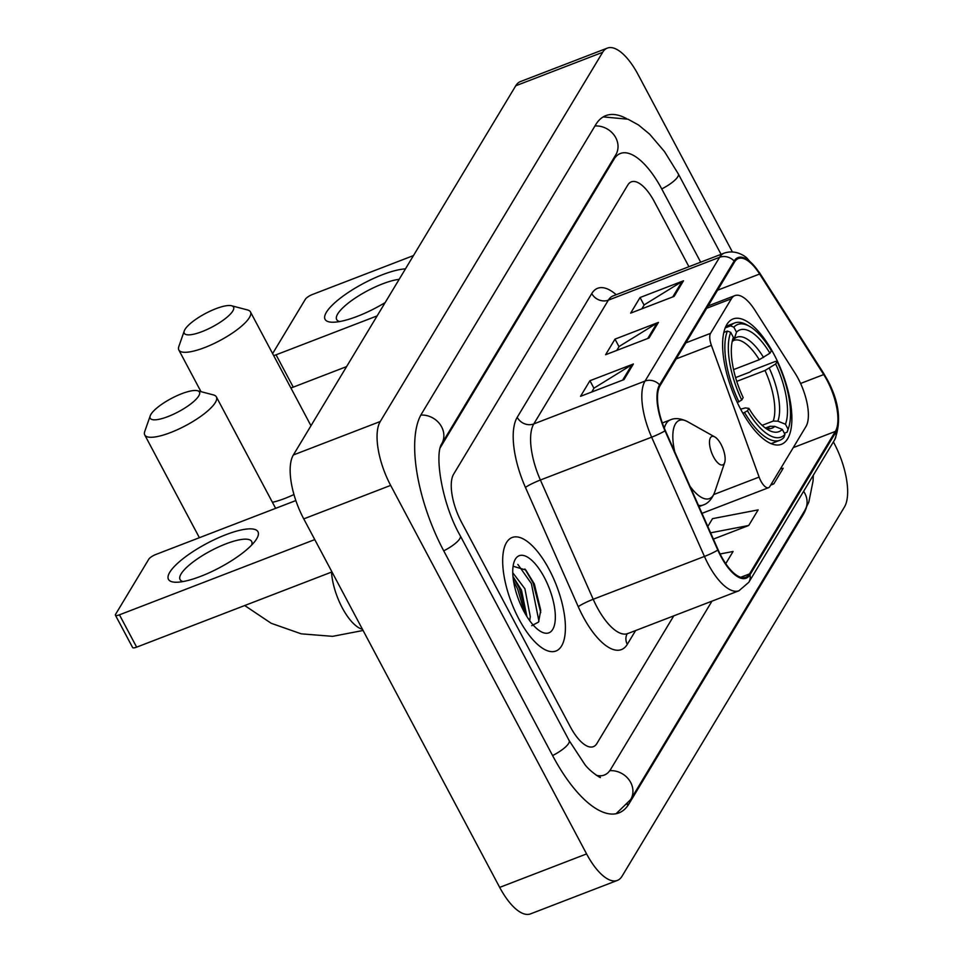 <?xml version="1.0" encoding="UTF-8"?>
<svg xmlns="http://www.w3.org/2000/svg" width="962" height="962" viewBox="0 0 962 962"><rect width="100%" height="100%" fill="white"/><g stroke="black" fill="none" stroke-linecap="round" stroke-linejoin="round"><path stroke-width="1.44" d="M798.183 378.583A38.023 15.043 68.9 0 0 795.057 373.196L754.857 310.113A38.023 15.043 68.9 0 0 734.92 295.599A38.023 15.043 68.9 0 0 731.397 298.761L710.557 333.357A12.674 5.014 68.9 0 0 711.387 345.334L759.114 477.08A12.674 5.014 68.9 0 0 768.566 487.698A12.674 5.014 68.9 0 0 769.744 486.652L805.976 426.503A38.023 15.043 68.9 0 0 798.183 378.583M773.845 354.076A67.172 26.575 68.9 0 0 733.104 318.939A67.172 26.575 68.9 0 0 740.644 409.187A67.172 26.575 68.9 0 0 781.384 444.324A67.172 26.575 68.9 0 0 773.845 354.076M549.074 569.3A60.834 24.062 68.9 0 0 512.181 537.493A60.834 24.062 68.9 0 0 519.011 619.227A60.834 24.062 68.9 0 0 555.904 651.033A60.834 24.062 68.9 0 0 549.074 569.3A60.834 24.062 68.9 0 0 512.181 537.493A60.834 24.062 68.9 0 0 519.011 619.227A60.834 24.062 68.9 0 0 555.904 651.033A60.834 24.062 68.9 0 0 549.074 569.3M827.043 380.303A40.56 16.041 -111.1 0 1 835.353 431.421L749.518 573.905A40.56 16.041 -111.1 0 1 745.766 577.272A40.56 16.041 -111.1 0 1 718.133 549.819L665.331 430.555A40.56 16.041 -111.1 0 1 660.052 385.678L734.607 261.904A40.56 16.041 -111.1 0 1 738.371 258.537A40.56 16.041 -111.1 0 1 759.631 274.014L823.7 374.567A40.56 16.041 -111.1 0 1 827.043 380.303M827.284 379.882A41.57 16.438 68.9 0 0 823.869 374.014L759.8 273.448A41.57 16.438 68.9 0 0 734.15 261.039L659.595 384.812A41.57 16.438 68.9 0 0 665.007 430.82L717.808 550.084A41.57 16.438 68.9 0 0 749.987 574.759L835.81 432.287A41.57 16.438 68.9 0 0 827.284 379.882M570.31 726.791A38.023 15.043 68.9 0 0 593.362 746.668A38.023 15.043 68.9 0 0 596.885 743.518L673.785 615.848L596.885 743.518A38.023 15.043 68.9 0 1 593.362 746.668A38.023 15.043 68.9 0 1 570.31 726.791L461.447 522.053L570.31 726.791M688.936 266.702L654.4 201.743A38.023 15.043 68.9 0 0 631.337 181.854A38.023 15.043 68.9 0 0 627.813 185.017L453.655 474.134A38.023 15.043 68.9 0 0 461.447 522.053A38.023 15.043 68.9 0 1 453.655 474.134L627.813 185.017A38.023 15.043 68.9 0 1 631.337 181.854A38.023 15.043 68.9 0 1 654.4 201.743L688.936 266.702M674.109 296.392L630.651 313.131L640.055 297.523L683.501 280.796L674.109 296.392M623.989 379.593L580.531 396.32L589.934 380.724L633.381 363.997L623.989 379.593M649.049 337.987L605.591 354.725L614.995 339.129L658.441 322.39L649.049 337.987M770.694 485.076L773.797 483.886L783.188 468.278L780.495 468.795M725.733 563.672L733.08 551.479L720.093 553.98M713.383 539.093L748.737 525.48L758.128 509.884L712.529 518.65L707.804 526.491M614.995 339.129L619.023 346.705M616.786 350.421L619.167 346.464L657.01 323.1A10.137 8.899 31.1 0 1 658.441 322.39M589.934 380.724L593.963 388.299M591.726 392.015L594.107 388.071L631.95 364.706A10.137 8.899 31.1 0 1 633.381 363.997M640.055 297.523L644.083 305.098M641.846 308.814L644.215 304.87L682.058 281.505A10.137 8.899 31.1 0 1 683.501 280.796M748.737 525.48L710.605 532.816M773.797 483.886L771.103 484.403M596.26 775.24A68.446 27.068 68.9 0 0 604.292 775.059A68.446 27.068 68.9 0 0 610.642 769.372L711.976 601.142M700.685 262.181L661.916 189.261A68.446 27.068 68.9 0 0 620.406 153.475A68.446 27.068 68.9 0 0 614.057 159.151L440.175 447.823M732.359 251.876L638.107 74.615A50.697 20.058 68.9 0 0 607.359 48.1A50.697 20.058 68.9 0 0 602.657 52.309L380.267 421.5A50.697 20.058 68.9 0 0 390.656 485.401L586.592 853.919A50.697 20.058 68.9 0 0 617.339 880.434A50.697 20.058 68.9 0 0 622.041 876.226L844.432 507.022A50.697 20.058 68.9 0 0 834.042 443.121L833.393 441.883M607.359 48.1L520.454 81.566A50.697 20.058 68.9 0 0 515.752 85.774L293.362 454.978A50.697 20.058 68.9 0 0 303.751 518.879L499.687 887.385A50.697 20.058 68.9 0 0 530.435 913.9L617.339 880.434M626.575 118.651A109.007 43.11 68.9 0 0 605.832 115.62A109.007 43.11 68.9 0 0 595.731 124.675L421.572 413.792A109.007 43.11 68.9 0 0 443.903 551.178L552.765 755.904A109.007 43.11 68.9 0 0 618.879 812.914A109.007 43.11 68.9 0 0 628.968 803.859L803.126 514.742A109.007 43.11 68.9 0 0 806.384 507.635M385.149 302.597A50.697 13.696 152 0 1 333.838 322.222A50.697 13.696 152 0 1 326.383 312.277A50.697 13.696 152 0 1 361.219 284.644A50.697 13.696 152 0 1 405.459 268.891M399.158 279.341A40.56 10.955 -28 0 0 364.213 292.568A40.56 10.955 -28 0 0 337.722 313.913A40.56 10.955 -28 0 0 336.676 319.564A40.56 10.955 -28 0 0 339.694 321.548M413.468 255.579L312.397 294.504A6.337 1.708 -28 0 0 305.399 299.194L272.619 353.607M273.629 355.507A6.337 1.708 -28 0 0 276.058 354.822L293.254 387.145L346.585 366.606M377.128 315.897L276.058 354.822M293.254 387.145A6.337 1.708 152 0 1 290.825 387.842M185.017 329.389A27.886 7.528 -28 0 0 184.283 330.88A27.886 7.528 -28 0 0 203.703 330.952A27.886 7.528 -28 0 0 232.816 310.979A27.886 7.528 -28 0 0 231.553 305.748A27.886 7.528 -28 0 0 207.095 312.638A27.886 7.528 -28 0 0 185.017 329.389M231.553 305.748L247.571 309.968A40.56 10.955 152 0 1 250.457 311.916A40.56 10.955 152 0 1 249.398 317.568A40.56 10.955 152 0 1 212.145 344.408A40.56 10.955 152 0 1 178.836 350A40.56 10.955 152 0 1 178.824 346.524L184.283 330.88M733.573 369.612L759.258 359.716L769.925 353.198A54.497 21.561 68.9 0 0 736.507 332.179L733.862 327.188L730.531 325.853L725.24 327.898M735.605 377.585L749.915 372.078L752.32 370.31L775.564 361.363L777.104 361.568A60.329 23.87 68.9 0 1 788.575 427.91L787.625 430.723A62.867 24.868 68.9 0 1 787.084 432.203L784.355 433.249M744.648 412.674A62.867 24.868 68.9 0 0 779.833 440.295A62.867 24.868 68.9 0 0 783.946 437.397L784.968 434.403A60.329 23.87 68.9 0 1 747.45 410.798L742.929 413.335M737.301 402.525L741.726 400.024A60.329 23.87 68.9 0 1 730.723 332.383L727.404 331.06A62.867 24.868 68.9 0 0 738.924 401.9M727.404 331.06L723.869 332.419M769.925 353.198L771.38 350.793A60.329 23.87 68.9 0 0 749.434 326.286L746.849 324.831A62.867 24.868 68.9 0 0 734.643 322.967A62.867 24.868 68.9 0 0 730.531 325.853M749.434 326.286A60.329 23.87 68.9 0 0 733.862 327.188M747.45 410.798L748.905 408.393A54.497 21.561 68.9 0 0 768.422 430.026A54.497 21.561 68.9 0 0 782.31 429.413L784.968 434.403M730.723 332.383L733.381 337.373A54.497 21.561 68.9 0 0 733.068 338.227A54.497 21.561 68.9 0 0 743.169 397.619L741.726 400.024M782.31 429.413L774.771 426.382L770.081 426.274L765.656 427.982M740.62 409.163L745.406 407.912L748.905 408.393M732.816 339.021L733.381 337.373M736.507 332.179L734.198 338.997L732.178 341.57M787.084 432.203L788.094 429.196A60.329 23.87 68.9 0 0 788.575 427.91M788.094 429.196L785.449 424.218A54.497 21.561 68.9 0 0 775.661 363.973L777.104 361.568M762.132 425.336L773.22 421.067L777.897 421.188L785.449 424.218M775.661 363.973L764.994 370.49L736.76 381.373M150.938 414.357A27.886 7.528 -28 0 0 150.216 415.849A27.886 7.528 -28 0 0 169.625 415.921A27.886 7.528 -28 0 0 198.737 395.947A27.886 7.528 -28 0 0 197.475 390.728A27.886 7.528 -28 0 0 173.016 397.607A27.886 7.528 -28 0 0 150.938 414.357M197.475 390.728L213.492 394.937A40.56 10.955 152 0 1 216.378 396.885A40.56 10.955 152 0 1 215.332 402.537A40.56 10.955 152 0 1 178.066 429.389A40.56 10.955 152 0 1 144.757 434.968A40.56 10.955 152 0 1 144.745 431.493L150.216 415.849M713.551 456.926A15.212 6.012 68.9 0 0 724.663 462.554A15.212 6.012 68.9 0 0 721.079 444.444A15.212 6.012 68.9 0 0 714.802 436.94A15.212 6.012 68.9 0 0 709.511 441.354A15.212 6.012 68.9 0 0 713.551 456.926M169.769 572.282A50.697 13.696 152 0 1 225.757 534.74A50.697 13.696 152 0 1 256.674 538.804A50.697 13.696 152 0 1 255.471 540.608A50.697 13.696 152 0 1 219.649 567.628A50.697 13.696 152 0 1 177.224 582.226A50.697 13.696 152 0 1 169.769 572.282M251.635 545.093A40.56 10.955 -28 0 0 251.683 541.474A40.56 10.955 -28 0 0 218.362 547.065A40.56 10.955 -28 0 0 181.109 573.905A40.56 10.955 -28 0 0 180.062 579.557A40.56 10.955 -28 0 0 183.081 581.541M295.851 500.565L155.784 554.497A6.337 1.708 -28 0 0 148.785 559.199L115.584 614.309A6.337 1.708 -28 0 0 115.416 615.199A6.337 1.708 -28 0 0 119.444 614.826L136.64 647.149L331.95 571.933M314.766 539.598L119.444 614.826M136.64 647.149A6.337 1.708 152 0 1 132.612 647.522L115.416 615.199M512.77 572.751L524.903 588.756L530.278 616.606L529.689 620.682M512.999 576.551L521.464 590.079L526.911 616.546M544.251 577.308A41.318 16.342 68.9 0 0 514.069 561.988A41.318 16.342 68.9 0 0 523.833 611.219A41.318 16.342 68.9 0 0 540.872 631.589A41.318 16.342 68.9 0 0 555.254 619.612A41.318 16.342 68.9 0 0 544.251 577.308M531.758 625.685L538.54 622.077L540.752 610.365L534.343 583.958L525.805 569.997L513.107 566.245M517.845 564.417L531.373 583.525L538.96 621.296M513.576 581.132L517.58 588.84L524.615 612.65M524.867 568.963L533.092 582.852L540.752 612.529M513.023 576.923L519.3 588.167L526.851 616.462M731.397 298.761L706.673 308.285M710.557 333.357L685.834 342.869M711.387 345.334L676.19 358.886M759.114 477.08L713.792 494.528M835.353 431.421L793.241 447.643M635.605 630.555L627.308 644.336A12.674 11.123 31.1 0 1 627.128 633.922M627.308 644.336A63.372 25.072 -111.1 0 1 582.996 616.462A63.372 25.072 -111.1 0 1 578.258 606.709L525.456 487.445A63.372 25.072 -111.1 0 1 517.207 417.328L591.762 293.554A63.372 25.072 -111.1 0 1 616.221 294.709M717.808 550.084A12.674 1.443 156.1 0 1 704.437 556.433L593.205 599.278A50.697 20.058 68.9 0 0 596.993 607.07A50.697 20.058 68.9 0 0 627.741 633.585L627.308 633.609M749.987 574.759A12.674 11.123 31.1 0 1 748.809 582.299L834.631 439.826C841.69 421.681 839.201 401.539 827.176 379.413L823.544 373.172A12.674 5.303 147.5 0 1 823.869 374.014M659.595 384.812A12.674 11.123 -148.9 0 0 645.033 381.072L719.6 257.299A12.674 11.123 31.1 0 1 734.15 261.039M665.007 430.82A12.674 1.443 156.1 0 1 651.635 437.181A50.697 20.058 -111.1 0 1 645.033 381.072L533.802 423.917A50.697 20.058 68.9 0 0 540.391 480.014L593.205 599.278A12.674 1.443 -23.9 0 0 578.258 606.709M823.544 373.172L759.475 272.619A12.674 5.303 147.5 0 1 759.8 273.448M591.762 293.554A12.674 11.123 31.1 0 0 608.357 300.144L719.6 257.299A50.697 20.058 -111.1 0 1 724.29 253.09L613.059 295.935A50.697 20.058 68.9 0 0 608.357 300.144L533.802 423.917A12.674 11.123 31.1 0 1 517.207 417.328M748.809 582.299L738.984 590.752A50.697 20.058 -111.1 0 1 704.437 556.433L651.635 437.181L540.391 480.014A12.674 1.443 -23.9 0 0 525.456 487.445M834.631 439.826A12.674 11.123 -148.9 0 0 835.81 432.287M749.518 573.905L740.716 577.296M823.7 374.567L800.588 383.465M759.631 274.014L717.556 290.211M647.727 338.504L657.01 323.1M672.787 296.897L682.058 281.505M622.679 380.098L631.95 364.706M813.311 475.216L813.058 481.048L808.826 502.08L804.809 510.473L630.663 799.59A20.274 17.797 -148.9 0 0 629.148 779.99A20.274 17.797 -148.9 0 0 609.776 770.67M552.585 755.579A20.274 5.471 -28 0 0 569.167 740.584L460.305 535.846C441.69 503.499 434.499 454.846 441.594 444.011L615.836 154.738M443.735 550.853A20.274 5.471 -28 0 0 460.305 535.846M420.839 415.079A20.274 17.797 31.1 0 1 440.115 424.458A20.274 17.797 31.1 0 1 441.594 444.011M594.949 125.962A20.274 17.797 31.1 0 1 614.261 135.317A20.274 17.797 31.1 0 1 615.752 154.894M603.222 116.895L628.006 119.216L638.443 124.928L649.675 134.199L664.501 151.587L678.318 173.93A20.274 5.471 152 0 1 661.736 188.937M804.809 510.473A20.274 17.797 -148.9 0 0 803.619 491.317M499.687 887.385L586.592 853.919M303.751 518.879L390.656 485.401M293.362 454.978L380.267 421.5M515.752 85.774L602.657 52.309M627.176 804.545L628.968 803.859M801.983 515.187L803.126 514.742M612.914 159.596L614.057 159.151M272.414 502.284A40.56 10.955 -28 0 0 293.963 494.516M759.258 359.716A46.897 18.555 68.9 0 0 733.79 340.404L732.948 340.969M765.343 428.018A48.749 19.288 68.9 0 0 774.771 426.382M763.563 357.467A48.749 19.288 68.9 0 0 734.198 338.997M765.127 427.849L767.496 427.934A46.897 18.555 68.9 0 0 770.081 426.274M777.897 421.188A48.749 19.288 68.9 0 0 769.299 368.242M773.22 421.067A46.897 18.555 68.9 0 0 764.994 370.49M362.458 629.28A40.56 16.041 -111.1 0 1 342.292 607.888A40.56 16.041 -111.1 0 1 331.517 572.101M690.007 486.279A41.919 16.582 68.9 0 0 714.682 492.231L724.663 462.554M698.424 505.303A45.623 18.05 68.9 0 0 703.138 505.038C708.056 503.451 711.904 499.182 714.682 492.231M662.325 422.967L670.346 419.877A45.623 18.05 68.9 0 0 664.297 428.138M670.346 419.877C675.047 417.748 680.759 418.338 687.493 421.633A41.919 16.582 68.9 0 0 674.771 451.887M734.92 295.599L708.092 305.94M768.566 487.698L701.983 513.347M759.475 272.619L746.801 257.948C743.83 255.255 734.944 249.519 724.29 253.09M738.984 590.752L627.741 633.585M678.318 173.93L721.067 254.329M616.089 813.72L630.663 799.59M600.132 777.188C602.489 779.388 589.574 771.452 584.535 764.044L569.167 740.584M200.974 391.642L178.836 350M771.091 443.662L779.833 440.295M725.913 326.334L734.643 322.967M310.966 425.733L250.457 311.916M199.387 537.71L144.757 434.968M699.013 506.625L703.138 505.038M714.802 436.94L687.493 421.633M275.637 508.345L216.378 396.885M363.083 630.483L332.611 636.339L301.226 633.838L271.212 623.292L244.709 605.531"/></g></svg>
